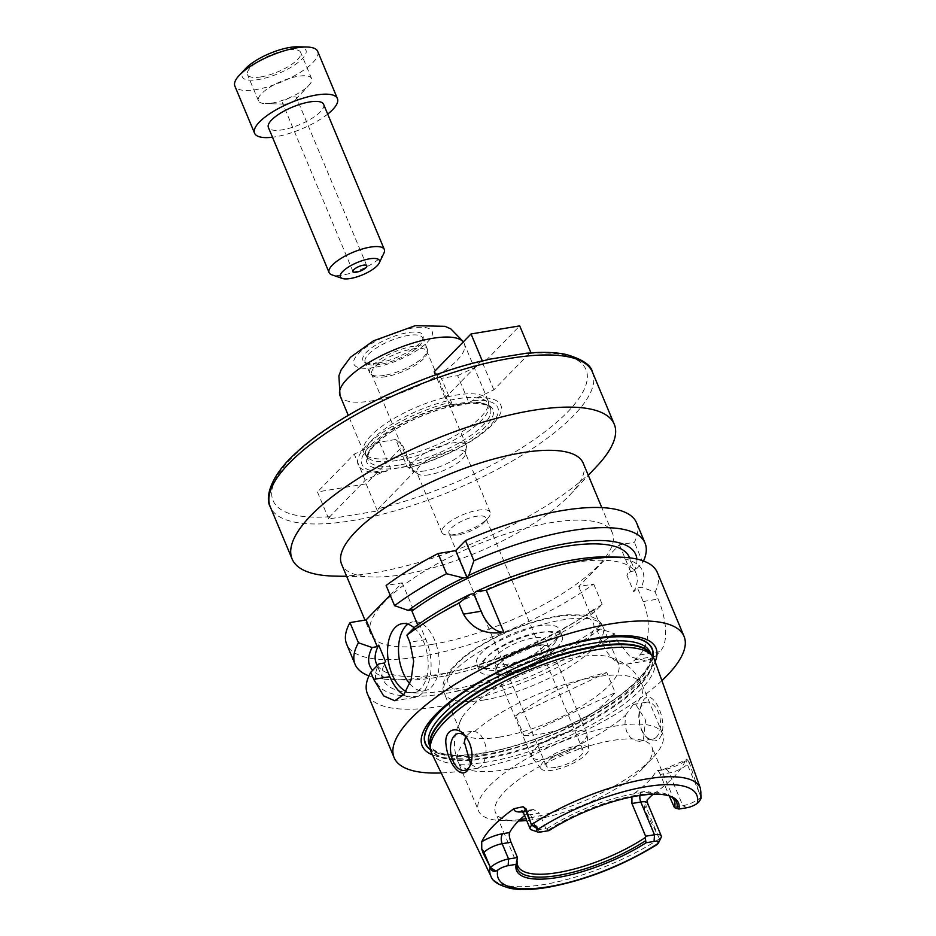 <?xml version="1.0" encoding="UTF-8"?>
<svg xmlns="http://www.w3.org/2000/svg" width="936" height="936" viewBox="0 0 936 936"><rect width="100%" height="100%" fill="white"/><g stroke="black" fill="none" stroke-linecap="round" stroke-linejoin="round"><path stroke-width="0.7" stroke-dasharray="4.68 3.51" d="M272.002 103.077A28.805 9.126 -22.7 0 1 265.403 103.627A28.805 9.126 -22.7 0 1 258.476 100.807A28.805 9.126 -22.7 0 1 281.525 81.28A28.805 9.126 -22.7 0 1 311.618 78.577A28.805 9.126 -22.7 0 1 308.751 85.492A28.805 9.126 -22.7 0 1 272.002 103.077M261.05 76.892A28.805 9.126 -22.7 0 1 247.513 74.623A28.805 9.126 -22.7 0 1 270.562 55.095A28.805 9.126 -22.7 0 1 300.655 52.393A28.805 9.126 -22.7 0 1 289.154 66.035A28.805 9.126 -22.7 0 1 261.05 76.892M286.159 103.943A7.488 2.375 -22.7 0 1 284.45 104.083A7.488 2.375 -22.7 0 1 282.649 103.358A7.488 2.375 -22.7 0 1 288.639 98.28A7.488 2.375 -22.7 0 1 296.455 97.578A7.488 2.375 -22.7 0 1 295.706 99.38A7.488 2.375 -22.7 0 1 286.159 103.943M383.959 253.059A29.929 9.477 -22.7 0 1 343.161 274.938A29.929 9.477 -22.7 0 1 331.906 274.833M323.61 104.341A29.929 9.477 -22.7 0 1 311.665 118.521A29.929 9.477 -22.7 0 1 282.45 129.8A29.929 9.477 -22.7 0 1 268.386 127.436M327.705 114.11A44.893 14.215 -22.7 0 1 275.664 136.75A44.893 14.215 -22.7 0 1 272.481 137.218M317.702 51.422A44.893 14.215 -22.7 0 1 299.766 72.692A44.893 14.215 -22.7 0 1 255.949 89.61A44.893 14.215 -22.7 0 1 234.866 86.065M297.636 46.8A34.527 10.939 -22.7 0 1 299.368 61.413A34.527 10.939 -22.7 0 1 258.453 79.548A34.527 10.939 -22.7 0 1 245.665 68.539M482.379 361.062L480.601 361.589L445.173 397.952L452.731 405.405L441.406 378.343L457.634 375.652L468.948 402.714L477.196 397.753L493.845 389.867L529.308 353.469L530.993 352.849M493.845 389.867L482.894 363.671L519.714 325.88M457.634 375.652L482.894 363.671M452.731 405.405L468.948 402.714M525.81 353.27L489.329 359.225M445.173 397.952L435.544 374.915M434.222 371.767L441.406 378.343M381.865 472.446L365.215 480.332L329.753 516.73L328.747 518.977L377.43 510.951L378.46 508.611L413.876 472.247L407.055 466.537L395.741 439.475L379.513 442.178L390.839 469.24L381.865 472.446A77.325 24.488 -22.7 0 1 366.584 445.63A77.325 24.488 -22.7 0 1 449.947 402.316M386.229 471.416A73.593 23.306 -22.7 0 1 369.977 446.004A73.593 23.306 -22.7 0 1 451.445 404.223M413.876 472.247L402.925 446.051L395.741 439.475M377.43 510.951L366.105 483.853L402.925 446.051M328.747 518.977L317.433 491.938L366.105 483.853M379.513 442.178L354.253 454.147L317.433 491.938M365.215 480.332L354.253 454.147M407.055 466.537L390.839 469.24M473.557 400.526A73.593 23.306 -22.7 0 1 489.809 425.95A73.593 23.306 -22.7 0 1 408.342 467.719M477.196 397.753A77.325 24.488 -22.7 0 1 492.476 424.57A77.325 24.488 -22.7 0 1 409.114 467.883M397.192 460.465A66.351 21.013 -22.7 0 1 367.006 456.862A66.351 21.013 -22.7 0 1 366.034 455.235A66.351 21.013 -22.7 0 1 419.129 410.249A66.351 21.013 -22.7 0 1 488.452 404.024A66.351 21.013 -22.7 0 1 488.931 405.861A66.351 21.013 -22.7 0 1 459.635 436.866A66.351 21.013 -22.7 0 1 397.192 460.465M395.378 457.669A67.345 21.329 -22.7 0 1 364.736 454.018A67.345 21.329 -22.7 0 1 363.753 452.357A67.345 21.329 -22.7 0 1 417.643 406.692A67.345 21.329 -22.7 0 1 488.007 400.386A67.345 21.329 -22.7 0 1 488.498 402.246A67.345 21.329 -22.7 0 1 458.757 433.719A67.345 21.329 -22.7 0 1 395.378 457.669M378.238 362.957A32.62 10.331 -22.7 0 1 364.256 361.986A32.62 10.331 -22.7 0 1 389.025 338.27A32.62 10.331 -22.7 0 1 423.306 337.288A32.62 10.331 -22.7 0 1 378.238 362.957M379.805 364.467A31.18 9.875 -22.7 0 1 366.432 363.542A31.18 9.875 -22.7 0 1 365.157 362.01A31.18 9.875 -22.7 0 1 390.113 340.868A31.18 9.875 -22.7 0 1 422.686 337.943A31.18 9.875 -22.7 0 1 422.885 339.932A31.18 9.875 -22.7 0 1 379.805 364.467M384.368 375.383A31.18 9.875 -22.7 0 1 370.995 374.459A31.18 9.875 -22.7 0 1 369.72 372.926A31.18 9.875 -22.7 0 1 394.676 351.784A31.18 9.875 -22.7 0 1 427.249 348.859A31.18 9.875 -22.7 0 1 427.448 350.848A31.18 9.875 -22.7 0 1 384.368 375.383M385.726 376.693A29.929 9.477 -22.7 0 1 372.891 375.804A29.929 9.477 -22.7 0 1 371.662 374.33A29.929 9.477 -22.7 0 1 395.624 354.042A29.929 9.477 -22.7 0 1 426.886 351.234A29.929 9.477 -22.7 0 1 427.073 353.129A29.929 9.477 -22.7 0 1 385.726 376.693M425.108 470.843A29.929 9.477 -22.7 0 1 412.273 469.942A29.929 9.477 -22.7 0 1 411.044 468.48A29.929 9.477 -22.7 0 1 435.006 448.18A29.929 9.477 -22.7 0 1 466.268 445.372A29.929 9.477 -22.7 0 1 466.456 447.279A29.929 9.477 -22.7 0 1 425.108 470.843M429.168 474.774A26.185 8.295 -22.7 0 1 417.936 473.99A26.185 8.295 -22.7 0 1 416.871 472.703A26.185 8.295 -22.7 0 1 437.826 454.943A26.185 8.295 -22.7 0 1 465.192 452.486A26.185 8.295 -22.7 0 1 465.356 454.159A26.185 8.295 -22.7 0 1 429.168 474.774M454.194 534.573A26.185 8.295 -22.7 0 1 448.192 535.076A26.185 8.295 -22.7 0 1 441.886 532.514A26.185 8.295 -22.7 0 1 462.852 514.753A26.185 8.295 -22.7 0 1 490.207 512.296A26.185 8.295 -22.7 0 1 487.609 518.579A26.185 8.295 -22.7 0 1 454.194 534.573M458.336 534.83A19.948 6.318 -22.7 0 1 453.761 535.205A19.948 6.318 -22.7 0 1 448.964 533.251A19.948 6.318 -22.7 0 1 464.923 519.726A19.948 6.318 -22.7 0 1 485.772 517.854A19.948 6.318 -22.7 0 1 483.795 522.639A19.948 6.318 -22.7 0 1 458.336 534.83M555.621 767.403A19.948 6.318 -22.7 0 1 546.25 765.823A19.948 6.318 -22.7 0 1 562.22 752.298A19.948 6.318 -22.7 0 1 583.058 750.426A19.948 6.318 -22.7 0 1 575.09 759.88A19.948 6.318 -22.7 0 1 555.621 767.403M583.198 463.144A130.946 41.477 -22.7 0 1 570.211 494.571A130.946 41.477 -22.7 0 1 403.1 574.54A130.946 41.477 -22.7 0 1 373.101 577.021A130.946 41.477 -22.7 0 1 341.593 564.209M432.315 644.377A130.946 41.477 157.3 0 0 560.137 595.027A130.946 41.477 157.3 0 0 612.413 532.982A130.946 41.477 157.3 0 0 475.605 545.255A130.946 41.477 157.3 0 0 370.808 634.046A130.946 41.477 157.3 0 0 432.315 644.377M596.922 466.151A174.599 55.294 -22.7 0 1 374.107 572.774A174.599 55.294 -22.7 0 1 334.105 576.096M636.574 522.873A157.143 49.772 -22.7 0 1 634.374 542.307L619.421 544.787L578.752 586.533L593.705 584.041A157.143 49.772 -22.7 0 1 443.793 651.737A157.143 49.772 -22.7 0 1 346.648 644.155M390.172 595.179L402.211 582.824L386.123 585.491M471.065 763.355A18.708 10.6 -99.4 0 0 471.299 762.629A18.708 10.6 -99.4 0 0 467.31 738.621A18.708 10.6 -99.4 0 0 466.865 738.013M470.726 764.279L477.688 768.199L481.256 766.139L484.193 761.53L485.959 755.083L486.088 747.805L484.321 740.844L480.835 735.263L476.272 731.929L471.615 731.273L465.625 736.573M500.116 737.006A86.053 27.249 -22.7 0 1 459.705 730.22A86.053 27.249 -22.7 0 1 461.752 718.017A86.053 27.249 -22.7 0 1 528.571 671.872A86.053 27.249 -22.7 0 1 608.353 656.698A86.053 27.249 -22.7 0 1 618.474 663.799A86.053 27.249 -22.7 0 1 613.057 680.87A86.053 27.249 -22.7 0 1 500.116 737.006M625.494 715.303L633.298 704.41L635.872 704.644L645.571 720.065L643.477 739.194L639.487 741.312L634.772 740.668L630.209 737.322L626.722 731.753L624.955 724.792L625.494 715.303A99.766 31.602 -22.7 0 1 504.925 769.731A99.766 31.602 -22.7 0 1 458.067 761.869A99.766 31.602 -22.7 0 1 464.35 742.072M641.347 729.097L644.366 734.854C649.455 741.335 654.393 742.669 659.178 738.832C671.802 723.224 648.742 676.997 640.61 707.054C638.574 714.367 638.82 721.714 641.347 729.097M656.522 737.018A18.708 10.6 80.6 0 1 652.743 739.112A18.708 10.6 80.6 0 1 643.734 733.976A18.708 10.6 80.6 0 1 639.744 709.968A18.708 10.6 80.6 0 1 646.612 702.199A18.708 10.6 80.6 0 1 659.33 715.338A18.708 10.6 80.6 0 1 656.522 737.018M520.077 819.55A99.766 31.602 -22.7 0 1 502.573 820.638A99.766 31.602 -22.7 0 1 478.577 810.868A99.766 31.602 -22.7 0 1 558.418 743.219A99.766 31.602 -22.7 0 1 662.653 733.871A99.766 31.602 -22.7 0 1 652.755 757.821A99.766 31.602 -22.7 0 1 525.915 818.661M701.134 798.057L700.83 797.226A14.368 4.551 -22.7 0 1 682.824 805.674L673.943 807.148M700.83 797.226L689.224 762.36L687.305 764.314A14.368 4.551 -22.7 0 1 683.736 767.146A14.368 4.551 -22.7 0 1 669.123 772.937L660.243 774.411L669.24 795.892M518.602 820.977A84.802 26.863 -22.7 0 1 515.947 820.966A84.802 26.863 -22.7 0 1 495.542 812.659A84.802 26.863 -22.7 0 1 563.413 755.153A84.802 26.863 -22.7 0 1 652.006 747.209A84.802 26.863 -22.7 0 1 643.594 767.567A84.802 26.863 -22.7 0 1 535.369 819.351A84.802 26.863 -22.7 0 1 526.687 820.509M517.175 861.611A84.802 26.863 -22.7 0 1 517.292 860.547A84.802 26.863 -22.7 0 1 517.69 858.803M548.987 830.63L545.77 828.442L536.901 829.916L530.513 814.636A7.488 4.235 -99.4 0 0 525.892 810.74A7.488 4.235 -99.4 0 0 524.382 811.57L531.168 810.436A84.802 26.863 157.3 0 0 524.616 815.537M531.168 810.436L533.403 809.488L539.382 813.162L530.513 814.636A14.368 4.551 -22.7 0 1 523.762 813.501M545.77 828.442L539.382 813.162M546.916 828.793A84.802 26.863 -22.7 0 1 670.831 796.314A84.802 26.863 -22.7 0 1 671.849 797.121M660.243 774.411C658.558 770.574 657.212 769.427 656.206 770.995L662.992 769.86A21.844 6.915 157.3 0 0 685.21 761.062L687.164 759.377L689.224 762.36M686.907 807.721L682.824 805.674L669.123 772.937A7.488 4.235 -99.4 0 0 664.513 769.029L656.206 770.995A84.802 26.863 157.3 0 1 634.655 793.108L631.929 796.887M548.554 829.893A86.241 27.32 -22.7 0 1 668.456 795.6A86.241 27.32 -22.7 0 1 669.322 795.928M659.564 839.697C657.236 843.102 656.569 844.623 657.552 844.26L659.833 839.311A14.368 4.551 -22.7 0 0 661.062 837.603M658.839 837.498L645.969 806.75L644.062 808.704L659.833 839.311M540.985 831.964L536.901 829.916A14.368 4.551 -22.7 0 1 531.496 829.869M662.992 769.86A7.488 4.235 -99.4 0 1 664.513 769.029L687.164 759.377A7.488 5.698 44.3 0 0 687.305 764.314L700.175 795.073M685.21 761.062A115.807 36.679 -22.7 0 1 653.363 794.255M644.062 808.704L645.817 801.813L647.408 799.683M654.416 659.716A120.791 38.259 -22.7 0 1 605.171 716.836A120.791 38.259 -22.7 0 1 488.042 761.892A120.791 38.259 -22.7 0 1 431.566 752.942M524.055 735.813C561.424 733.871 591.809 719.468 615.221 692.605L606.82 672.528C575.184 679.712 544.799 694.114 515.654 715.736L524.055 735.813L615.221 692.605M606.82 672.528L515.654 715.736M593.705 584.041L602.152 604.223L593.833 612.624L589.937 613.267L593.67 609.441L600.514 625.81L596.782 629.635L602.491 643.278A39.909 22.604 -99.4 0 0 627.108 664.092A39.909 22.604 -99.4 0 0 635.17 659.646L639.686 655.013A39.909 22.604 -99.4 0 0 643.161 601.544L637.451 587.902L633.719 591.727L626.874 575.359L630.607 571.533L634.491 570.878L642.81 562.489L634.374 542.307M596.782 629.635L600.678 628.992L614.484 633.707L617.444 640.797L630.197 656.873L646.308 660.91L655.387 656.288A157.143 49.772 157.3 0 0 659.903 651.655C669.345 642.178 666.069 617.62 658.113 599.052L655.142 591.973L641.347 587.246L637.451 587.902M578.752 586.533L589.937 613.267M630.607 571.533L619.421 544.787M657.353 572.539A157.143 49.772 -22.7 0 1 655.142 591.973M614.484 633.707A157.143 49.772 -22.7 0 1 441.23 706.224A157.143 49.772 -22.7 0 1 367.427 693.822M661.892 680.624A157.143 49.772 -22.7 0 1 467.93 770.047A157.143 49.772 -22.7 0 1 441.195 772.949M607.944 556.885A144.156 45.653 -22.7 0 1 641.347 587.246M417.713 624.897L418.778 627.436A137.183 43.442 -22.7 0 1 550.228 567.345A137.183 43.442 -22.7 0 1 636.199 573.686A137.183 43.442 -22.7 0 1 633.719 591.727M418.778 627.436L420.241 625.927L415.104 626.781M629.355 557.318A137.183 43.442 -22.7 0 1 626.874 575.359M636.878 559.085A144.156 45.653 -22.7 0 1 634.491 570.878M643.512 561.015A157.143 49.772 -22.7 0 1 642.81 562.489M602.152 604.223A157.143 49.772 -22.7 0 1 392.898 679.723A157.143 49.772 -22.7 0 1 368.936 675.862M593.833 612.624A144.156 45.653 -22.7 0 1 404.492 679.992A144.156 45.653 -22.7 0 1 372.668 670.305M593.67 609.441A137.183 43.442 -22.7 0 1 462.22 669.532A137.183 43.442 -22.7 0 1 376.237 663.191M600.678 628.992A144.156 45.653 -22.7 0 1 442.248 693.974A144.156 45.653 -22.7 0 1 378.963 663.881M409.769 683.783A34.925 19.773 -99.4 0 0 424.558 690.745A34.925 19.773 -99.4 0 0 438.34 653.059A34.925 19.773 -99.4 0 0 413.104 621.855A34.925 19.773 -99.4 0 0 407.862 624.148M414.098 627.799A34.925 19.773 80.6 0 1 428.208 665.145A34.925 19.773 80.6 0 1 413.607 692.57A34.925 19.773 80.6 0 1 406.072 691.365M403.58 694.875A39.909 22.604 -99.4 0 0 414.426 697.484A39.909 22.604 -99.4 0 0 425.95 639.569L420.241 625.927M413.396 609.558L402.211 582.824M600.514 625.81A137.183 43.442 -22.7 0 1 469.065 685.901A137.183 43.442 -22.7 0 1 383.093 679.559A137.183 43.442 -22.7 0 1 385.573 661.518M652.895 656.803A122.979 38.949 -22.7 0 1 483.034 753.304A122.979 38.949 -22.7 0 1 430.548 749.818M655.13 661.74A126.711 40.131 -22.7 0 1 481.712 755.902A126.711 40.131 -22.7 0 1 432.49 754.872M552.907 770.176A25.927 8.213 -22.7 0 1 541.113 768.772A25.927 8.213 -22.7 0 1 561.483 750.543A25.927 8.213 -22.7 0 1 588.767 748.835A25.927 8.213 -22.7 0 1 577.313 760.956A25.927 8.213 -22.7 0 1 552.907 770.176M545.618 758.944A29.929 9.477 -22.7 0 1 531.999 757.318A29.929 9.477 -22.7 0 1 531.566 756.58A29.929 9.477 -22.7 0 1 555.516 736.281A29.929 9.477 -22.7 0 1 586.79 733.473A29.929 9.477 -22.7 0 1 587.001 734.304A29.929 9.477 -22.7 0 1 573.791 748.297A29.929 9.477 -22.7 0 1 545.618 758.944M510.015 673.815A29.929 9.477 -22.7 0 1 495.951 671.463A29.929 9.477 -22.7 0 1 496.454 667.602A29.929 9.477 -22.7 0 1 519.913 651.163A29.929 9.477 -22.7 0 1 548.087 646.004A29.929 9.477 -22.7 0 1 551.175 648.355A29.929 9.477 -22.7 0 1 539.23 662.536A29.929 9.477 -22.7 0 1 510.015 673.815M510.202 671.568A28.185 8.927 -22.7 0 1 496.969 669.345A28.185 8.927 -22.7 0 1 497.437 665.718A28.185 8.927 -22.7 0 1 519.527 650.239A28.185 8.927 -22.7 0 1 546.051 645.384A28.185 8.927 -22.7 0 1 548.964 647.595A28.185 8.927 -22.7 0 1 537.72 660.945A28.185 8.927 -22.7 0 1 510.202 671.568M507.148 664.279A28.185 8.927 -22.7 0 1 493.915 662.056A28.185 8.927 -22.7 0 1 516.473 642.938A28.185 8.927 -22.7 0 1 545.922 640.306A28.185 8.927 -22.7 0 1 534.667 653.656A28.185 8.927 -22.7 0 1 507.148 664.279M501.848 669.731A39.909 12.636 -22.7 0 1 486.837 669.591A39.909 12.636 -22.7 0 1 515.034 639.522A39.909 12.636 -22.7 0 1 556.253 640.552A39.909 12.636 -22.7 0 1 501.848 669.731M497.753 667.684A44.893 14.215 -22.7 0 1 480.882 667.52A44.893 14.215 -22.7 0 1 476.67 664.139A44.893 14.215 -22.7 0 1 512.6 633.695A44.893 14.215 -22.7 0 1 559.506 629.483A44.893 14.215 -22.7 0 1 558.967 634.865A44.893 14.215 -22.7 0 1 497.753 667.684M500.503 674.224A44.893 14.215 -22.7 0 1 479.407 670.691A44.893 14.215 -22.7 0 1 515.338 640.247A44.893 14.215 -22.7 0 1 562.243 636.035A44.893 14.215 -22.7 0 1 544.319 657.306A44.893 14.215 -22.7 0 1 500.503 674.224M592.429 372.083A174.599 55.294 -22.7 0 1 378.776 515.139A174.599 55.294 -22.7 0 1 352.287 520.615A174.599 55.294 -22.7 0 1 270.282 506.844M529.308 353.469A169.615 53.715 -22.7 0 1 567.52 412.086A169.615 53.715 -22.7 0 1 378.46 508.611M329.753 516.73A169.615 53.715 -22.7 0 1 291.541 458.113A169.615 53.715 -22.7 0 1 480.601 361.589M398.947 467.743A68.34 21.645 -22.7 0 1 397.25 428.08A68.34 21.645 -22.7 0 1 493.483 412.097A68.34 21.645 -22.7 0 1 398.947 467.743M399.122 465.063A66.351 21.013 -22.7 0 1 367.953 459.833A66.351 21.013 -22.7 0 1 421.06 414.847A66.351 21.013 -22.7 0 1 490.37 408.623A66.351 21.013 -22.7 0 1 463.882 440.06A66.351 21.013 -22.7 0 1 399.122 465.063M463.261 341.956A67.345 21.329 -22.7 0 1 464.268 343.629A67.345 21.329 -22.7 0 1 437.381 375.547A67.345 21.329 -22.7 0 1 371.639 400.924A67.345 21.329 -22.7 0 1 340.014 395.612M373.803 367.509A42.401 13.432 -22.7 0 1 372.762 342.904A42.401 13.432 -22.7 0 1 432.467 332.982A42.401 13.432 -22.7 0 1 373.803 367.509M474.727 731.425A99.766 31.602 -22.7 0 1 572.703 682.075A99.766 31.602 -22.7 0 1 642.154 684.86A99.766 31.602 -22.7 0 1 635.872 704.644M698.888 801.836L700.912 797.273M647.548 803.147A14.368 4.551 -22.7 0 1 647.595 804.235A14.368 4.551 -22.7 0 1 645.969 806.75A7.488 5.698 -135.7 0 1 645.817 801.813M659.494 838.785A113.595 35.977 -22.7 0 1 543.991 884.52A113.595 35.977 -22.7 0 1 490.885 876.108M700.456 788.44A113.595 35.977 -22.7 0 1 700.666 796.536M651.865 794.313A21.844 6.915 157.3 0 0 641.441 791.985L634.655 793.108M639.943 795.495A7.488 4.235 80.6 0 1 641.441 791.985M522.627 811.816A21.844 6.915 157.3 0 0 524.382 811.57M635.17 659.646L655.387 656.288M602.491 643.278L617.444 640.797M639.686 655.013L659.903 651.655M643.161 601.544L658.113 599.052M425.95 639.569L409.863 642.248M652.708 656.545A122.721 38.867 -22.7 0 1 483.151 753.176A122.721 38.867 -22.7 0 1 430.49 749.49M485.246 689.879A78.566 24.886 -22.7 0 1 483.304 644.296A78.566 24.886 -22.7 0 1 593.939 625.915A78.566 24.886 -22.7 0 1 485.246 689.879M484.602 699.906A86.053 27.249 -22.7 0 1 444.179 693.12A86.053 27.249 -22.7 0 1 513.057 634.76A86.053 27.249 -22.7 0 1 602.959 626.699A86.053 27.249 -22.7 0 1 568.597 667.473A86.053 27.249 -22.7 0 1 484.602 699.906M650.766 654.077A119.726 37.92 -22.7 0 1 651.585 655.691L650.204 653.387A119.831 37.955 -22.7 0 1 608.178 710.541A119.831 37.955 -22.7 0 1 487.153 758.265A119.831 37.955 -22.7 0 1 430.01 745.501L430.677 748.098A119.726 37.92 -22.7 0 1 430.115 746.378M651.07 654.475L651.585 655.691A119.726 37.92 -22.7 0 1 603.778 712.413A119.726 37.92 -22.7 0 1 486.919 757.54A119.726 37.92 -22.7 0 1 430.677 748.098L430.174 746.87M485.597 754.404A119.726 37.92 -22.7 0 1 429.367 744.962L433.742 749.958L438.563 752.357C448.426 755.914 463.484 756.077 483.76 752.848C529.542 745.688 593.401 717.631 626.161 690.323C637.954 680.601 645.594 671.931 649.069 664.303C651.292 657.657 651.69 653.749 650.274 652.556A119.726 37.92 -22.7 0 1 602.468 709.277A119.726 37.92 -22.7 0 1 485.597 754.404M311.618 78.577L300.655 52.393M258.476 100.807L247.513 74.623M295.706 99.38L308.751 85.492M284.45 104.083L265.403 103.627M366.807 265.777L296.455 97.578M353.001 271.557L282.649 103.358M366.034 455.235L367.953 459.833C366.21 452.942 373.967 443.664 391.225 431.976C407.452 421.563 425.435 413.525 445.185 407.862L470.679 403.252C484.45 403.627 491.014 405.417 490.37 408.623L488.452 404.024M488.931 405.861L488.498 402.246M367.006 456.862L364.736 454.018M488.007 400.386L463.425 341.792M363.753 452.357L348.262 415.327M422.885 339.932L423.306 337.288M366.432 363.542L364.256 361.986M427.249 348.859L422.686 337.943M369.72 372.926L365.157 362.01M427.073 353.129L427.448 350.848M372.891 375.804L370.995 374.459M466.268 445.372L426.886 351.234M411.044 468.48L371.662 374.33M465.356 454.159L466.456 447.279M417.936 473.99L412.273 469.942M490.207 512.296L465.192 452.486M441.886 532.514L416.871 472.703M483.795 522.639L487.609 518.579M453.761 535.205L448.192 535.076M583.058 750.426L485.772 517.854M546.25 765.823L448.964 533.251M612.413 532.982L601.801 507.604M370.808 634.046L364.97 620.1M570.211 494.571L588.299 475.324M373.101 577.021L346.694 576.389M467.31 738.621L466.432 737.381M471.299 762.629L470.866 764.104M471.615 731.273L458.301 733.485M477.688 768.199L464.431 770.398M662.653 733.871L642.154 684.86C638.563 676.541 633.157 669.848 625.962 664.759L618.474 660.36L608.353 656.698M461.752 718.017L457.177 728.032L455.083 736.468C453.714 745.079 454.709 753.55 458.067 761.869L478.577 810.868M643.734 733.976L644.366 734.854M639.744 709.968L640.61 707.054M639.487 741.312L652.743 739.112M633.298 704.41L646.612 702.199M674.294 800.479L652.006 747.209M517.83 865.929L495.542 812.659M670.831 796.314L673.007 797.87M668.456 795.6L670.235 796.22M517.292 860.547L516.871 863.191M533.403 809.488L522.639 811.056M627.108 664.092L646.308 660.91M636.199 573.686L629.577 557.856M404.492 679.992L392.898 679.723M413.607 692.57L424.558 690.745M402.152 623.668L413.104 621.855M414.426 697.484L394.758 700.76M383.093 679.559L377.255 665.613M588.767 748.835L587.001 734.304M541.113 768.772L531.999 757.318M586.79 733.473L551.175 648.355M531.566 756.58L495.951 671.463M497.437 665.718L496.454 667.602M546.051 645.384L548.087 646.004M548.964 647.595L545.922 640.306M496.969 669.345L493.915 662.056M556.253 640.552L558.967 634.865M486.837 669.591L480.882 667.52M562.243 636.035L559.506 629.483M479.407 670.691L476.67 664.139M459.705 730.22L444.179 693.12C441.453 687.433 443.032 680.273 448.929 671.615L460.395 659.658C473.651 648.554 490.675 638.633 511.465 629.881C531.777 621.516 550.345 616.485 567.181 614.8L584.392 614.987C594.547 616.812 600.736 620.72 602.959 626.699L618.474 663.799M643.594 767.567L652.755 757.821M515.947 820.966L502.573 820.638"/><path stroke-width="1.4" d="M356.522 272.142A7.488 2.375 -22.7 0 1 353.001 271.557A7.488 2.375 -22.7 0 1 358.991 266.479A7.488 2.375 -22.7 0 1 366.807 265.777A7.488 2.375 -22.7 0 1 363.823 269.322A7.488 2.375 -22.7 0 1 356.522 272.142M350.31 278.519A21.2 6.716 -22.7 0 1 342.342 278.448A21.2 6.716 -22.7 0 1 357.318 262.478A21.2 6.716 -22.7 0 1 379.209 263.028A21.2 6.716 -22.7 0 1 350.31 278.519M342.342 278.448L331.906 274.833A29.929 9.477 -22.7 0 1 329.098 272.575A29.929 9.477 -22.7 0 1 353.059 252.287A29.929 9.477 -22.7 0 1 384.322 249.479A29.929 9.477 -22.7 0 1 383.959 253.059L379.209 263.028M329.098 272.575L268.386 127.436A29.929 9.477 -22.7 0 1 292.336 107.137A29.929 9.477 -22.7 0 1 323.61 104.341L384.322 249.479M272.481 137.218A44.893 14.215 -22.7 0 1 254.58 133.216A44.893 14.215 -22.7 0 1 290.511 102.773A44.893 14.215 -22.7 0 1 337.416 98.561A44.893 14.215 -22.7 0 1 327.705 114.11M254.58 133.216L234.866 86.065A44.893 14.215 -22.7 0 1 239.312 75.289A44.893 14.215 -22.7 0 1 306.891 47.022A44.893 14.215 -22.7 0 1 317.702 51.422L337.416 98.561M239.312 75.289L245.665 68.539A34.527 10.939 -22.7 0 1 297.636 46.8L306.891 47.022M525.81 353.27L531.028 352.93L519.714 325.88L471.042 333.965L434.222 371.767L435.544 374.915M489.329 359.225L482.379 361.062L471.042 333.965M482.379 361.062L480.601 361.589M364.97 620.1L341.593 564.209A130.946 41.477 -22.7 0 1 446.39 475.418A130.946 41.477 -22.7 0 1 583.198 463.144L601.801 507.604M346.694 576.389L334.105 576.096A174.599 55.294 -22.7 0 1 292.102 559.003A174.599 55.294 -22.7 0 1 431.835 440.61A174.599 55.294 -22.7 0 1 614.25 424.242A174.599 55.294 -22.7 0 1 596.922 466.151L588.299 475.324M368.936 675.862A157.143 49.772 -22.7 0 1 355.083 664.338L346.648 644.155A157.143 49.772 -22.7 0 1 349.982 622.592L366.07 619.924L390.172 595.179M465.485 540.563L473.92 560.746L468.807 575.371L466.865 577.36L463.39 577.933L446.542 573.721A157.143 49.772 -22.7 0 0 394.571 605.674L386.123 585.491A157.143 49.772 -22.7 0 1 438.095 553.539L455.68 550.625L465.485 540.563A157.143 49.772 -22.7 0 1 636.574 522.873L645.021 543.055A157.143 49.772 -22.7 0 1 643.512 561.015M469.006 741.862C472.224 749.408 472.844 756.814 470.866 764.104L467.321 770.714C459.599 779.325 447.619 761.249 446.086 745.056C443.524 728.945 457.961 724.417 466.432 737.381L469.006 741.862M466.865 738.013A18.708 10.6 -99.4 0 0 458.301 733.485A18.708 10.6 -99.4 0 0 450.918 753.679A18.708 10.6 -99.4 0 0 464.431 770.398A18.708 10.6 -99.4 0 0 468.211 768.316A18.708 10.6 -99.4 0 0 471.065 763.355M465.625 736.573L464.35 742.072L470.726 764.279M525.915 818.661A99.766 31.602 -22.7 0 1 525.435 818.743A99.766 31.602 -22.7 0 1 520.077 819.55M669.24 795.892L674.435 807.616L678.892 809.043L686.907 807.721A9.383 2.972 157.3 0 0 697.191 803.427L698.888 801.836C700.924 799.087 701.602 797.566 700.912 797.273M526.687 820.509A84.802 26.863 -22.7 0 1 518.602 820.977M646.051 842.763A87.738 27.787 -22.7 0 1 557.786 877.477A87.738 27.787 -22.7 0 1 516.145 864.349L508.143 865.671A9.383 2.972 157.3 0 0 497.858 869.965L495.963 871.112C493.061 871.79 491.283 870.679 490.639 867.766L490.218 866.912A113.595 35.977 -22.7 0 0 490.885 876.108C492.231 881.267 498.865 885.386 510.799 888.463C521.013 890.23 533.684 889.808 548.812 887.176C586.427 880.004 622.592 865.753 657.329 844.424L658.347 843.301A9.383 2.972 157.3 0 0 654.053 841.429L646.051 842.763L645.197 837.615A84.802 26.863 -22.7 0 1 557.657 872.621A84.802 26.863 -22.7 0 1 517.83 865.929A84.802 26.863 -22.7 0 1 517.175 861.611M490.558 867.438A14.368 4.551 -22.7 0 1 508.576 858.991L502.176 843.71L511.056 842.236L517.444 857.516L516.145 864.349M511.056 842.236C509.371 838.001 508.891 834.783 509.617 832.56L502.831 833.683A21.844 6.915 157.3 0 0 481.701 841.803L481.759 849.151L483.151 853.199L483.994 852.333A14.368 4.551 -22.7 0 1 488.288 849.046A14.368 4.551 -22.7 0 1 502.176 843.71A7.488 4.235 80.6 0 1 502.831 833.683M524.616 815.537A84.802 26.863 157.3 0 0 509.617 832.56M671.849 797.121A84.802 26.863 -22.7 0 1 674.294 800.479A84.802 26.863 -22.7 0 1 674.435 807.616M631.929 796.887L631.917 803.486L640.797 802.012A14.368 4.551 -22.7 0 1 647.548 803.147L647.256 799.882M645.197 837.615L645.618 836.222L631.917 803.486M669.322 795.928A86.241 27.32 -22.7 0 1 673.007 797.87A86.241 27.32 -22.7 0 1 676.88 808.564M537.463 831.928L531.496 829.869A14.368 4.551 -22.7 0 1 530.15 828.781A14.368 4.551 -22.7 0 1 531.554 825.353L531.976 825.341C535.649 825.142 537.428 826.254 537.299 828.676L536.691 830.103A9.383 2.972 157.3 0 0 537.463 831.928A9.383 2.972 157.3 0 0 540.985 831.964L548.987 830.63A87.738 27.787 -22.7 0 1 670.235 796.22A87.738 27.787 -22.7 0 1 678.892 809.043M645.618 836.222L654.486 834.748A14.368 4.551 -22.7 0 1 661.237 835.883A14.368 4.551 -22.7 0 1 661.062 837.603L658.347 843.289A107.617 34.082 -22.7 0 1 548.788 886.72A107.617 34.082 -22.7 0 1 497.858 869.965M530.899 823.2L525.33 809.897L526.172 809.032L531.554 825.353M653.363 794.255A115.807 36.679 -22.7 0 1 651.784 795.378A21.844 6.915 157.3 0 0 651.865 794.313M647.408 799.683L651.784 795.378M490.885 876.108L431.566 752.942A120.791 38.259 -22.7 0 1 430.431 749.011A120.791 38.259 -22.7 0 1 527.974 670.445A120.791 38.259 -22.7 0 1 652.415 656.159A120.791 38.259 -22.7 0 1 654.416 659.716L700.456 788.44L701.134 798.057M490.218 866.912L483.151 853.199M481.701 841.803A114.812 36.364 -22.7 0 1 513.958 808.704A21.844 6.915 157.3 0 0 522.627 811.816M526.172 809.032L523.107 806.715L513.958 808.704M645.395 840.891A86.241 27.32 -22.7 0 1 559.003 875.289A86.241 27.32 -22.7 0 1 516.871 863.191A86.241 27.32 -22.7 0 1 517.058 862.208M508.143 865.671L508.576 858.991L517.444 857.516M486.252 590.23L503.825 632.233C485.737 635.111 472.282 629.086 463.46 614.168L458.874 603.205A157.143 49.772 -22.7 0 0 406.903 635.158L415.104 626.781A144.156 45.653 -22.7 0 1 470.235 594.301L473.71 593.728L475.652 591.739L486.252 590.23A157.143 49.772 -22.7 0 1 619.55 557.154A157.143 49.772 -22.7 0 1 657.353 572.539L684.052 636.375A157.143 49.772 -22.7 0 1 661.892 680.624M406.903 635.158L409.863 642.248L413.665 661.155L411.091 679.899L403.896 694.477L394.758 700.76L383.631 695.881L373.721 679.349L370.75 672.259L378.963 663.881L384.099 663.027L385.573 661.518L378.729 645.15L377.255 646.659L372.107 647.513L358.418 642.775L349.982 622.592M441.195 772.949A157.143 49.772 -22.7 0 1 394.126 757.657L367.427 693.822A157.143 49.772 -22.7 0 1 370.75 672.259M394.126 757.657A157.143 49.772 -22.7 0 1 519.889 651.105A157.143 49.772 -22.7 0 1 684.052 636.375M475.652 591.739A144.156 45.653 -22.7 0 1 607.944 556.885L619.55 557.154M394.571 605.674L408.26 610.412L413.396 609.558L411.922 611.068A137.183 43.442 -22.7 0 1 543.383 550.976A137.183 43.442 -22.7 0 1 629.355 557.318L629.577 557.856M411.922 611.068L417.713 624.897M468.807 575.371A144.156 45.653 -22.7 0 1 636.878 559.085M408.26 610.412A144.156 45.653 -22.7 0 1 463.39 577.933M473.92 560.746A157.143 49.772 -22.7 0 1 645.021 543.055M473.71 593.728L481.045 611.243A39.909 22.604 -99.4 0 0 503.825 632.233M455.68 550.625L466.865 577.36M458.874 603.205L470.235 594.301M446.542 573.721L438.095 553.539M355.083 664.338A157.143 49.772 -22.7 0 1 358.418 642.775M372.668 670.305A144.156 45.653 -22.7 0 1 372.107 647.513M377.255 665.613L376.237 663.191A137.183 43.442 -22.7 0 1 378.729 645.15M407.862 624.148A34.925 19.773 -99.4 0 0 406.048 625.739A34.925 19.773 -99.4 0 0 409.769 683.783M406.072 691.365A34.925 19.773 80.6 0 1 388.428 661.705A34.925 19.773 80.6 0 1 395.097 627.565A34.925 19.773 80.6 0 1 402.152 623.668A34.925 19.773 80.6 0 1 414.098 627.799M366.07 619.924L377.255 646.659M384.099 663.027L389.809 676.669A39.909 22.604 -99.4 0 0 403.58 694.875M430.548 749.818A122.979 38.949 -22.7 0 1 523.692 660.208A122.979 38.949 -22.7 0 1 652.895 656.803M432.49 754.872A126.711 40.131 -22.7 0 1 523.598 659.985A126.711 40.131 -22.7 0 1 655.13 661.74M292.102 559.003L270.282 506.844A174.599 55.294 -22.7 0 1 410.015 388.452A174.599 55.294 -22.7 0 1 592.429 372.083C591.189 365.145 582.403 359.26 566.069 354.451C556.195 352.392 544.342 351.866 530.501 352.884M348.262 415.327L340.014 395.612A67.345 21.329 -22.7 0 1 391.096 351.152A67.345 21.329 -22.7 0 1 463.261 341.956M654.053 841.429L654.486 834.748L640.797 802.012A7.488 4.235 80.6 0 1 639.943 795.495M537.299 828.676L531.976 825.341M530.15 828.781L523.762 813.501A14.368 4.551 -22.7 0 1 523.657 812.752A14.368 4.551 -22.7 0 1 525.33 809.897A7.488 5.698 44.3 0 0 523.107 806.715M531.379 824.663A113.595 35.977 -22.7 0 1 636.843 780.835A113.595 35.977 -22.7 0 1 700.456 788.44M536.691 830.103A107.617 34.082 -22.7 0 1 646.261 786.673A107.617 34.082 -22.7 0 1 697.191 803.427M495.963 871.112L490.639 867.766M489.551 865.625L483.994 852.333A7.488 5.698 -135.7 0 0 481.759 849.151M481.045 611.243L463.46 614.168M389.809 676.669L373.721 679.349M430.49 749.49A122.721 38.867 -22.7 0 1 523.727 660.289A122.721 38.867 -22.7 0 1 652.708 656.545M430.431 749.011L430.01 745.501A119.831 37.955 -22.7 0 1 526.769 667.567A119.831 37.955 -22.7 0 1 650.204 653.387L652.415 656.159M430.115 746.378A119.726 37.92 -22.7 0 1 526.5 666.912A119.726 37.92 -22.7 0 1 650.766 654.077M430.174 746.87L429.367 744.962A119.726 37.92 -22.7 0 1 525.19 663.776A119.726 37.92 -22.7 0 1 650.274 652.556L651.07 654.475M270.282 506.844C265.297 499.099 268.632 476.986 297.086 451.948C335.86 415.853 415.245 376.81 481.502 361.05M526.512 353.211L488.861 359.33M340.014 395.612L338.902 375.792L341.149 369.895L350.52 357.213L373.417 340.868L415.291 325.658L444.963 326.325L450.801 328.864L463.425 341.792M614.25 424.242L592.429 372.083M661.237 835.883L647.548 803.147M523.762 813.501L521.317 810.95L522.639 811.056"/></g></svg>
